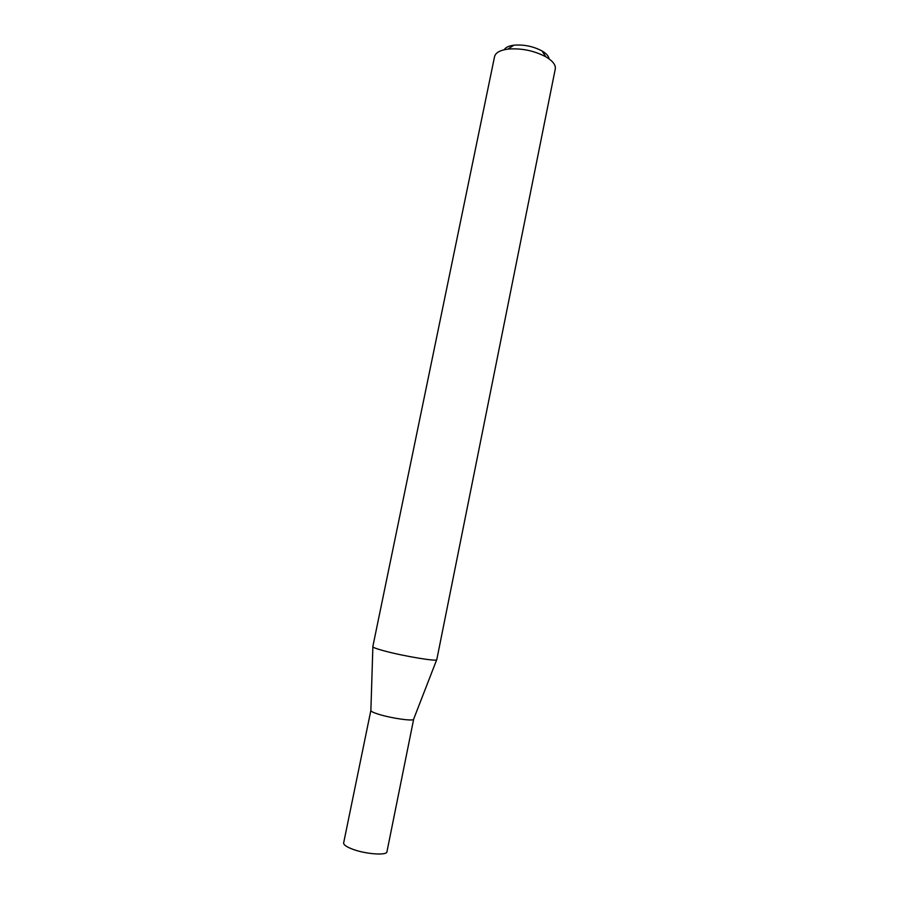 <?xml version="1.0" encoding="UTF-8"?>
<svg xmlns="http://www.w3.org/2000/svg" width="899" height="899" viewBox="0 0 899 899"><rect width="100%" height="100%" fill="white"/><g stroke="black" fill="none" stroke-linecap="round" stroke-linejoin="round"><path stroke-width="1.35" d="M413.664 719.2C414.091 721.504 391.211 718.301 378.434 714.211C373.343 712.604 370.804 711.356 370.849 710.491L343.643 842.925C343.463 844.554 345.89 846.431 350.947 848.544C363.601 853.96 386.997 855.96 386.952 851.735L413.664 719.2M436.779 659.675C437.768 661.833 403.55 656.169 384.278 650.91C376.67 648.853 372.849 647.437 372.815 646.662L494.562 56.615C495.551 52.726 499.956 50.232 507.8 49.119L507.969 49.097C521.341 48.029 533.972 50.602 545.862 56.806C552.75 60.918 555.885 64.964 555.279 68.965L436.779 659.675M504.193 49.748C505.553 47.411 508.733 45.905 513.734 45.22L513.857 45.197C523.78 44.388 533.152 46.299 541.962 50.917C546.367 53.524 548.75 56.176 549.087 58.885M413.664 719.099L436.667 659.832M513.857 45.197L507.969 49.097M541.962 50.917L545.862 56.806M370.882 710.39L372.871 646.853"/></g></svg>
